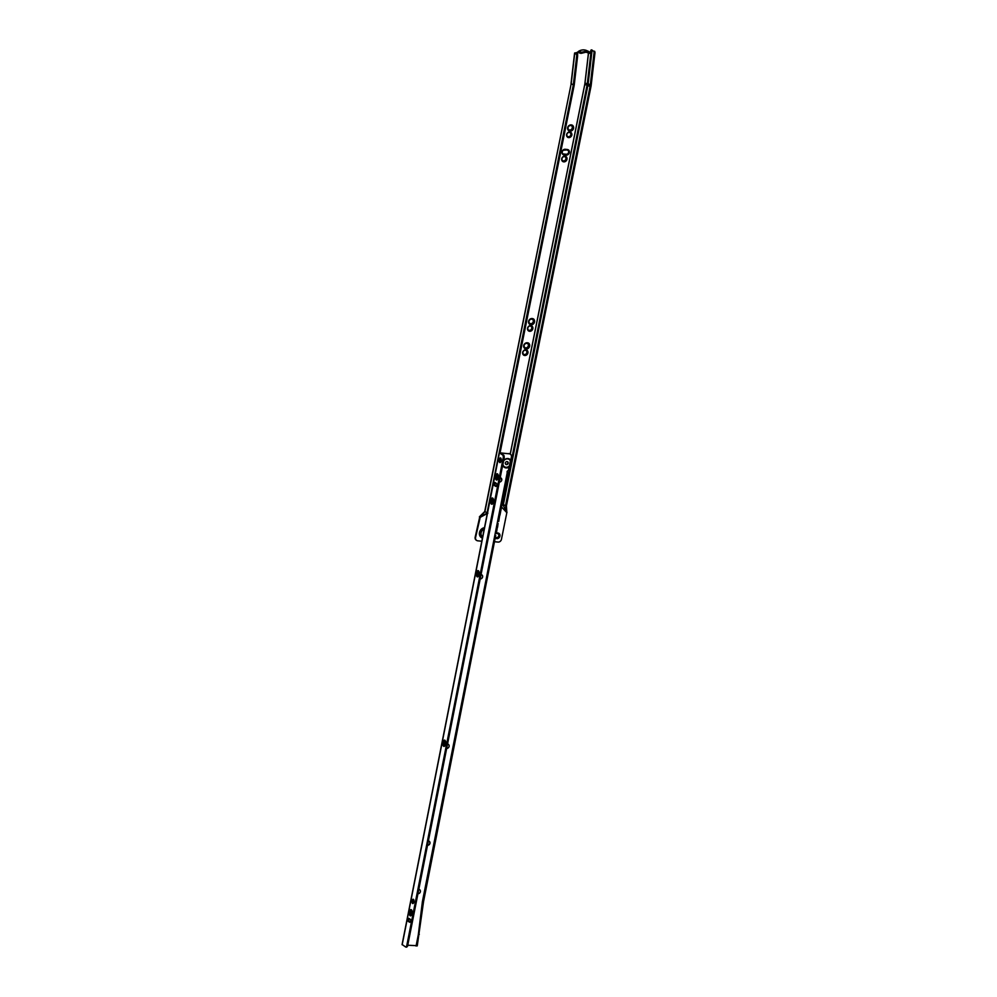 <?xml version="1.0" encoding="UTF-8"?>
<svg xmlns="http://www.w3.org/2000/svg" width="997" height="997" viewBox="0 0 997 997"><rect width="100%" height="100%" fill="white"/><g stroke="black" fill="none" stroke-linecap="round" stroke-linejoin="round"><path stroke-width="1.5" d="M568.003 128.551A2.505 2.181 122.7 0 0 572.465 128.002A2.505 2.181 122.7 0 0 570.01 125.423M568.863 129.859A2.505 2.181 122.7 0 0 571.555 125.659M572.577 128.04A2.555 2.243 122.7 0 0 568.016 127.591A2.555 2.243 122.7 0 0 572.577 128.04M568.876 129.946A2.555 2.243 122.7 0 0 571.642 125.647M572.777 128.102A2.717 2.38 122.7 0 0 567.941 127.616A2.717 2.38 122.7 0 0 572.777 128.102M568.863 130.121A2.717 2.38 122.7 0 0 571.792 125.547M572.988 128.152A2.879 2.517 122.7 0 0 567.866 127.641A2.879 2.517 122.7 0 0 572.988 128.152M568.838 130.295A2.879 2.517 122.7 0 0 571.942 125.46M573.188 128.214A3.028 2.655 122.7 0 0 567.779 127.666A3.028 2.655 122.7 0 0 573.188 128.214M568.813 130.47A3.028 2.655 122.7 0 0 572.091 125.373M573.4 128.264A3.19 2.792 122.7 0 0 567.704 127.691A3.19 2.792 122.7 0 0 573.4 128.264M568.801 130.644A3.19 2.792 122.7 0 0 572.241 125.273M573.587 128.314A3.34 2.929 122.7 0 0 567.617 127.716A3.34 2.929 122.7 0 0 573.587 128.314M568.776 130.806A3.34 2.929 122.7 0 0 572.378 125.186M571.854 135.081A2.954 2.58 122.7 0 0 566.595 134.558A2.954 2.58 122.7 0 0 571.854 135.081M567.567 137.262A2.954 2.58 122.7 0 0 570.758 132.289M566.57 135.642A2.829 2.48 122.7 0 0 571.63 134.994A2.829 2.48 122.7 0 0 568.876 132.065M567.542 137.1A2.829 2.48 122.7 0 0 570.608 132.339M566.819 133.872A2.717 2.38 122.7 0 0 567.58 136.988A2.717 2.38 122.7 0 0 570.521 132.414A2.717 2.38 122.7 0 0 567.355 133.025M567.555 136.975A2.717 2.38 122.7 0 0 570.496 132.402M567.605 136.863A2.592 2.268 122.7 0 0 570.409 132.489A2.592 2.268 122.7 0 0 567.605 136.863A2.592 2.268 122.7 0 0 570.384 132.476M571.169 134.869A2.48 2.168 122.7 0 0 566.745 134.421A2.48 2.168 122.7 0 0 571.169 134.869M570.857 134.782A2.243 1.957 122.7 0 0 566.857 134.383A2.243 1.957 122.7 0 0 570.857 134.782M567.617 136.452A2.243 1.957 122.7 0 0 570.047 132.676M567.941 153.825A2.48 2.168 -57.3 0 1 566.047 154.547L567.991 153.862A2.48 2.168 -57.3 0 1 566.084 154.572L563.978 154.361A2.48 2.168 -57.3 0 1 562.146 152.391M567.904 150.235A2.243 1.957 -57.3 0 1 566.196 154.236L563.529 153.974A2.243 1.957 -57.3 0 1 562.831 153.75M562.557 150.859A2.243 1.957 -57.3 0 1 564.95 149.6L567.056 149.812A2.48 2.168 -57.3 0 1 567.991 153.862M564.003 154.51A2.592 2.268 -57.3 0 1 565.012 149.513L567.119 149.724A2.592 2.268 -57.3 0 1 566.109 154.722L563.966 154.473A2.592 2.268 -57.3 0 1 563.081 154.186M564.028 154.647A2.717 2.38 -57.3 0 1 565.087 149.438L567.193 149.637A2.717 2.38 -57.3 0 1 566.146 154.859L563.99 154.622A2.717 2.38 -57.3 0 1 563.068 154.311M564.065 154.797A2.829 2.48 -57.3 0 1 565.162 149.351L567.268 149.562A2.829 2.48 -57.3 0 1 566.171 155.009L564.015 154.759A2.829 2.48 -57.3 0 1 563.056 154.448M562.034 151.843A2.954 2.58 122.7 0 0 564.09 154.946L566.196 155.158A2.954 2.58 122.7 0 0 567.343 149.488L565.237 149.276A2.954 2.58 122.7 0 0 562.034 151.843M563.043 154.572A2.954 2.58 122.7 0 0 564.04 154.909L566.146 155.121A2.954 2.58 122.7 0 0 568.34 149.812M566.981 159.283A2.954 2.58 122.7 0 0 561.71 158.76A2.954 2.58 122.7 0 0 566.981 159.283M562.694 161.464A2.954 2.58 122.7 0 0 565.872 156.504M561.697 159.844A2.829 2.48 122.7 0 0 566.745 159.196A2.829 2.48 122.7 0 0 563.99 156.267M562.669 161.315A2.829 2.48 122.7 0 0 565.723 156.541M561.934 158.074A2.717 2.38 122.7 0 0 562.707 161.19A2.717 2.38 122.7 0 0 565.635 156.629A2.717 2.38 122.7 0 0 562.482 157.227M562.682 161.178A2.717 2.38 122.7 0 0 565.611 156.604M562.694 161.053A2.592 2.268 122.7 0 0 565.523 156.691A2.592 2.268 122.7 0 0 562.719 161.065A2.592 2.268 122.7 0 0 565.498 156.679M566.284 159.071A2.48 2.168 122.7 0 0 561.859 158.623A2.48 2.168 122.7 0 0 566.284 159.071M565.984 158.984A2.243 1.957 122.7 0 0 561.972 158.585A2.243 1.957 122.7 0 0 565.984 158.984M562.744 160.654A2.243 1.957 122.7 0 0 565.162 156.878M528.958 322.193A2.505 2.181 122.7 0 0 533.42 321.632A2.505 2.181 122.7 0 0 530.965 319.052M529.818 323.502A2.505 2.181 122.7 0 0 532.51 319.289M533.532 321.682A2.555 2.243 122.7 0 0 528.971 321.221A2.555 2.243 122.7 0 0 533.532 321.682M529.843 323.589A2.555 2.243 122.7 0 0 532.597 319.277M533.731 321.732A2.717 2.38 122.7 0 0 528.896 321.258A2.717 2.38 122.7 0 0 533.731 321.732M529.818 323.763A2.717 2.38 122.7 0 0 532.747 319.19M533.943 321.794A2.879 2.517 122.7 0 0 528.821 321.283A2.879 2.517 122.7 0 0 533.943 321.794M529.793 323.938A2.879 2.517 122.7 0 0 532.897 319.102M534.143 321.844A3.028 2.655 122.7 0 0 528.734 321.308A3.028 2.655 122.7 0 0 534.143 321.844M529.781 324.112A3.028 2.655 122.7 0 0 533.046 319.003M534.355 321.906A3.19 2.792 122.7 0 0 528.659 321.333A3.19 2.792 122.7 0 0 534.355 321.906M529.756 324.274A3.19 2.792 122.7 0 0 533.196 318.915M534.542 321.944A3.34 2.929 122.7 0 0 528.572 321.346A3.34 2.929 122.7 0 0 534.542 321.944M529.731 324.449A3.34 2.929 122.7 0 0 533.333 318.816M532.822 328.723A2.954 2.58 122.7 0 0 527.55 328.187A2.954 2.58 122.7 0 0 532.822 328.723M528.522 330.904A2.954 2.58 122.7 0 0 531.713 325.932M527.525 329.284A2.829 2.48 122.7 0 0 532.585 328.624A2.829 2.48 122.7 0 0 529.831 325.695M528.497 330.742A2.829 2.48 122.7 0 0 531.563 325.969M527.774 327.502A2.717 2.38 122.7 0 0 528.535 330.63A2.717 2.38 122.7 0 0 531.476 326.056A2.717 2.38 122.7 0 0 528.31 326.655M528.535 330.63A2.717 2.38 122.7 0 0 531.451 326.044M528.56 330.493A2.592 2.268 122.7 0 0 531.364 326.131A2.592 2.268 122.7 0 0 528.56 330.493A2.592 2.268 122.7 0 0 531.339 326.106M532.124 328.499A2.48 2.168 122.7 0 0 527.7 328.063A2.48 2.168 122.7 0 0 532.124 328.499M531.812 328.424A2.243 1.957 122.7 0 0 527.812 328.025A2.243 1.957 122.7 0 0 531.812 328.424M528.584 330.094A2.243 1.957 122.7 0 0 531.002 326.318M524.073 346.395A2.505 2.181 122.7 0 0 528.535 345.834A2.505 2.181 122.7 0 0 526.08 343.267M524.933 347.704A2.505 2.181 122.7 0 0 527.625 343.504M528.647 345.884A2.555 2.243 122.7 0 0 524.086 345.436A2.555 2.243 122.7 0 0 528.647 345.884M524.958 347.791A2.555 2.243 122.7 0 0 527.725 343.479M528.859 345.947A2.717 2.38 122.7 0 0 524.011 345.461A2.717 2.38 122.7 0 0 528.859 345.947M524.933 347.965A2.717 2.38 122.7 0 0 527.874 343.392M529.058 345.996A2.879 2.517 122.7 0 0 523.936 345.485A2.879 2.517 122.7 0 0 529.058 345.996M524.921 348.14A2.879 2.517 122.7 0 0 528.011 343.304M529.27 346.046A3.028 2.655 122.7 0 0 523.861 345.51A3.028 2.655 122.7 0 0 529.27 346.046M524.896 348.314A3.028 2.655 122.7 0 0 528.161 343.205M529.469 346.109A3.19 2.792 122.7 0 0 523.786 345.535A3.19 2.792 122.7 0 0 529.469 346.109M524.871 348.489A3.19 2.792 122.7 0 0 528.31 343.118M529.656 346.146A3.34 2.929 122.7 0 0 523.687 345.56A3.34 2.929 122.7 0 0 529.656 346.146M524.846 348.651A3.34 2.929 122.7 0 0 528.46 343.018M527.936 352.926A2.954 2.58 122.7 0 0 522.665 352.402A2.954 2.58 122.7 0 0 527.936 352.926M523.649 355.106A2.954 2.58 122.7 0 0 526.827 350.134M522.652 353.486A2.829 2.48 122.7 0 0 527.7 352.826A2.829 2.48 122.7 0 0 524.945 349.91M523.624 354.944A2.829 2.48 122.7 0 0 526.678 350.184M522.889 351.717A2.717 2.38 122.7 0 0 523.662 354.832A2.717 2.38 122.7 0 0 526.59 350.259A2.717 2.38 122.7 0 0 523.437 350.869M523.637 354.82A2.717 2.38 122.7 0 0 526.566 350.246M523.674 354.708A2.592 2.268 122.7 0 0 526.478 350.333A2.592 2.268 122.7 0 0 523.674 354.708A2.592 2.268 122.7 0 0 526.453 350.321M527.239 352.701A2.48 2.168 122.7 0 0 522.814 352.265A2.48 2.168 122.7 0 0 527.239 352.701M526.939 352.626A2.243 1.957 122.7 0 0 522.927 352.228A2.243 1.957 122.7 0 0 526.939 352.626M523.699 354.296A2.243 1.957 122.7 0 0 526.117 350.52M579.282 51.034L581.313 52.33L586.261 51.183L589.638 52.343L587.607 51.046A9.683 8.462 122.7 0 0 584.367 49.962A9.683 8.462 122.7 0 0 579.282 51.034L578.933 51.919L579.157 50.984M590.511 52.33L590.025 53.352A33.449 7.901 -173.3 0 0 589.264 53.327L586.062 52.156L581.425 53.302A33.449 7.901 -173.3 0 0 580.753 53.34L579.506 52.903M483.545 532.485A1.57 1.371 122.7 0 0 483.308 533.669M482.423 538.106A5.508 4.823 -57.3 0 1 479.47 532.523A5.508 4.823 -57.3 0 1 484.48 527.712M498.911 533.345A2.954 2.58 122.7 0 1 496.73 538.654L496.755 538.667A2.954 2.58 122.7 0 0 497.889 532.996L496.456 532.847M501.778 479.283A3.153 2.754 122.7 0 0 500.108 478.236M579.132 52.18L578.584 51.757A2.168 1.894 -57.3 0 1 577.836 52.529L576.403 52.691L577.425 52.268A2.168 1.894 122.7 0 0 577.849 51.919L578.983 51.034L579.519 52.43M480.18 517.443L475.569 537.52A3.153 2.754 122.7 0 0 477.762 540.823L481.813 541.221M494.699 541.745L498.039 542.069A3.153 2.754 122.7 0 0 501.454 539.327L506.825 512.695L501.566 506.987L506.825 512.695M479.545 517.804L475.145 537.246A3.153 2.754 122.7 0 0 476.466 540.299M501.765 479.993A3.153 2.754 122.7 0 0 500.855 478.473M495.546 537.47L496.506 537.57A2.081 1.82 122.7 0 0 498.051 533.819A2.081 1.82 -57.3 0 1 496.556 537.595L495.534 537.495M581.313 52.33A33.449 7.901 6.7 0 0 580.877 52.343L578.983 51.034L578.584 51.757M579.083 51.009C582.061 49.489 584.903 49.501 587.607 51.046L587.744 51.931L587.918 51.046L590.137 52.367A33.449 7.901 6.7 0 0 589.638 52.343M576.403 52.691L574.596 53.028L576.216 54.187L577.138 54.187L575.605 53.153L576.839 52.966M590.959 50.785L590.797 50.523A0.785 0.748 -32.3 0 1 591.047 50.049L591.869 50.149L591.209 50.311A0.785 0.748 147.7 0 0 590.959 50.785L590.785 52.305A0.785 0.748 -32.3 0 1 590.536 52.791M590.797 50.523L590.623 52.043M588.529 52.891L584.977 83.299A15.827 13.846 -57.3 0 1 584.753 84.67L584.703 84.658A15.765 13.784 -57.3 0 0 584.915 83.299L588.168 83.661L590.286 85.019A18.731 16.388 -57.3 0 1 590.025 86.652L505.529 505.691L506.439 505.778L506.825 512.67M500.095 452.713L574.222 85.069A1.022 0.897 -57.3 0 0 574.235 84.982L577.612 56.119L576.677 56.106A1.57 0.661 -89.9 0 0 576.216 54.187M484.941 511.424L486.985 513.106L573.312 84.982L576.677 56.106M573.312 84.982L571.206 83.623L484.878 511.748L479.881 516.658L487.359 513.143M506.439 505.778L590.934 86.739A19.753 17.273 -57.3 0 0 591.209 85.019L594.935 53.115L594.013 53.115A1.57 0.661 -89.9 0 0 593.539 51.183L591.682 49.85M590.286 85.019L594.013 53.115M506.962 512.52L505.529 505.691L502.152 504.021M479.395 516.845L484.716 511.548L571.206 83.623L574.746 53.24M487.894 513.193L479.682 517.63M577.138 54.187A1.57 0.661 90.1 0 1 577.612 56.119M591.869 50.149L593.539 51.183M594.474 51.183A1.57 0.661 90.1 0 1 594.935 53.115M580.753 53.34L580.877 52.343M590.025 53.352L590.137 52.367M498.587 533.557A2.592 2.268 -57.3 0 1 496.656 538.218L495.422 538.093M496.381 533.221L497.64 533.345A2.48 2.168 -57.3 0 1 496.68 538.106L495.447 537.981M498.699 533.482A2.717 2.38 -57.3 0 1 496.68 538.368L496.73 538.392A2.717 2.38 -57.3 0 0 497.79 533.183L496.419 533.046M496.394 533.133L497.715 533.258A2.592 2.268 -57.3 0 1 496.705 538.255L495.409 538.118M498.812 533.42A2.829 2.48 -57.3 0 1 496.705 538.505L495.359 538.38L496.755 538.542A2.829 2.48 -57.3 0 0 497.852 533.096L496.431 532.959M498.475 533.619A2.48 2.168 -57.3 0 1 496.631 538.081L495.447 537.956M496.332 533.482L497.353 533.582A2.081 1.82 -57.3 0 1 498.076 533.831M568.589 150.871L566.981 149.799M567.879 150.086A2.48 2.168 -57.3 0 1 568.539 150.834L567.156 149.974M566.084 154.572L563.941 154.336A2.48 2.168 -57.3 0 1 563.106 154.049M563.529 153.974L565.997 154.248M567.991 150.024A2.592 2.268 -57.3 0 1 566.072 154.685L563.966 154.473M568.103 149.949A2.717 2.38 -57.3 0 1 566.097 154.834L563.99 154.622M568.215 149.886A2.829 2.48 -57.3 0 1 566.122 154.971L564.015 154.759M562.993 150.285L566.857 149.936M420.385 891.704A2.243 1.957 -57.3 0 1 417.98 893.673A2.243 1.957 -57.3 0 0 419.6 889.636A2.243 1.957 -57.3 0 1 420.385 891.704M428.411 840.945A2.243 1.957 -57.3 0 1 427.563 845.244M429.171 841.206A2.243 1.957 -57.3 0 1 427.551 845.257M449.099 746.417A2.243 1.957 -57.3 0 1 446.706 748.386A2.243 1.957 -57.3 0 0 448.326 744.348A2.243 1.957 -57.3 0 1 449.099 746.417M482.61 576.927A2.243 1.957 -57.3 0 1 480.205 578.896A2.243 1.957 -57.3 0 0 481.825 574.858A2.243 1.957 -57.3 0 1 482.61 576.927M501.753 480.068A2.243 1.957 -57.3 0 1 499.36 482.037A2.243 1.957 -57.3 0 0 500.98 477.999A2.243 1.957 -57.3 0 1 501.753 480.068M411.935 910.622A2.243 0.997 -84.6 0 0 411.836 910.597A2.243 0.997 -84.6 0 0 410.664 912.492A2.243 0.997 -84.6 0 0 411.2 914.997A2.243 0.997 -84.6 0 0 411.412 915.072A2.243 0.997 -84.6 0 0 411.512 915.072M411.861 910.597A2.243 0.997 -84.6 0 0 410.702 912.517A2.243 0.997 -84.6 0 0 411.238 914.997A2.243 0.997 -84.6 0 0 411.437 915.072M411.437 910.136A2.679 1.184 -84.6 0 0 410.091 912.442A2.679 1.184 -84.6 0 0 410.727 915.371A2.679 1.184 -84.6 0 0 410.938 915.458M411.823 910.386A2.679 1.184 -84.6 0 0 411.649 910.211A2.679 1.184 -84.6 0 0 411.387 910.124A2.679 1.184 -84.6 0 0 409.991 912.38A2.679 1.184 -84.6 0 0 410.627 915.358A2.679 1.184 -84.6 0 0 410.876 915.445A2.679 1.184 -84.6 0 0 411.362 915.283M411.798 910.311A2.792 1.234 -84.6 0 0 411.562 910.087A2.792 1.234 -84.6 0 0 411.3 909.999A2.792 1.234 -84.6 0 0 409.842 912.355A2.792 1.234 -84.6 0 0 410.502 915.458A2.792 1.234 -84.6 0 0 410.764 915.558A2.792 1.234 -84.6 0 0 411.312 915.346M411.35 909.999A2.792 1.234 -84.6 0 0 409.929 912.417A2.792 1.234 -84.6 0 0 410.602 915.47A2.792 1.234 -84.6 0 0 410.814 915.558M411.761 910.249A2.916 1.284 -84.6 0 0 411.474 909.962A2.916 1.284 -84.6 0 0 411.2 909.862A2.916 1.284 -84.6 0 0 409.68 912.317A2.916 1.284 -84.6 0 0 410.365 915.57A2.916 1.284 -84.6 0 0 410.652 915.67A2.916 1.284 -84.6 0 0 411.275 915.396M411.25 909.875A2.916 1.284 -84.6 0 0 409.779 912.392A2.916 1.284 -84.6 0 0 410.477 915.582A2.916 1.284 -84.6 0 0 410.702 915.67M411.985 910.784A3.028 1.333 -84.6 0 0 411.4 909.85A3.028 1.333 -84.6 0 0 411.1 909.738A3.028 1.333 -84.6 0 0 409.53 912.292A3.028 1.333 -84.6 0 0 410.241 915.67A3.028 1.333 -84.6 0 0 410.527 915.769A3.028 1.333 -84.6 0 0 411.587 914.922M411.163 909.75A3.028 1.333 -84.6 0 0 409.617 912.367A3.028 1.333 -84.6 0 0 410.353 915.682A3.028 1.333 -84.6 0 0 410.59 915.782M411.35 909.725A3.153 1.396 -84.6 0 0 411.051 909.613A3.153 1.396 -84.6 0 0 409.406 912.267A3.153 1.396 -84.6 0 0 410.153 915.782A3.153 1.396 -84.6 0 0 410.452 915.882A3.153 1.396 -84.6 0 0 412.097 913.227A3.153 1.396 -84.6 0 0 411.35 909.725M411.088 909.625A3.153 1.396 -84.6 0 0 409.468 912.317A3.153 1.396 -84.6 0 0 410.216 915.782A3.153 1.396 -84.6 0 0 410.49 915.882M445.435 741.12A2.243 0.997 -84.6 0 0 445.347 741.107A2.243 0.997 -84.6 0 0 444.176 742.989A2.243 0.997 -84.6 0 0 444.712 745.494A2.243 0.997 -84.6 0 0 444.936 745.569A2.243 0.997 -84.6 0 0 445.011 745.569M445.36 741.107A2.243 0.997 -84.6 0 0 444.213 743.014A2.243 0.997 -84.6 0 0 444.737 745.494A2.243 0.997 -84.6 0 0 444.924 745.569M444.949 740.634A2.679 1.184 -84.6 0 0 443.603 742.952A2.679 1.184 -84.6 0 0 444.238 745.868A2.679 1.184 -84.6 0 0 444.438 745.955A2.679 1.184 -84.6 0 0 444.874 745.781M445.335 740.883A2.679 1.184 -84.6 0 0 445.148 740.721A2.679 1.184 -84.6 0 0 444.899 740.621A2.679 1.184 -84.6 0 0 443.503 742.877A2.679 1.184 -84.6 0 0 444.139 745.868A2.679 1.184 -84.6 0 0 444.388 745.955M445.298 740.821A2.792 1.234 -84.6 0 0 445.073 740.597A2.792 1.234 -84.6 0 0 444.799 740.497A2.792 1.234 -84.6 0 0 443.341 742.852A2.792 1.234 -84.6 0 0 444.001 745.968A2.792 1.234 -84.6 0 0 444.276 746.068A2.792 1.234 -84.6 0 0 444.824 745.843M444.849 740.509A2.792 1.234 -84.6 0 0 443.441 742.927A2.792 1.234 -84.6 0 0 444.114 745.98A2.792 1.234 -84.6 0 0 444.326 746.068M445.273 740.759A2.916 1.284 -84.6 0 0 444.986 740.472A2.916 1.284 -84.6 0 0 444.712 740.372A2.916 1.284 -84.6 0 0 443.191 742.827A2.916 1.284 -84.6 0 0 443.877 746.068A2.916 1.284 -84.6 0 0 444.151 746.167A2.916 1.284 -84.6 0 0 444.774 745.893M444.762 740.372A2.916 1.284 -84.6 0 0 443.291 742.89A2.916 1.284 -84.6 0 0 443.989 746.08A2.916 1.284 -84.6 0 0 444.213 746.167M445.497 741.282A3.028 1.333 -84.6 0 0 444.899 740.347A3.028 1.333 -84.6 0 0 444.612 740.248A3.028 1.333 -84.6 0 0 443.029 742.802A3.028 1.333 -84.6 0 0 443.752 746.167A3.028 1.333 -84.6 0 0 444.039 746.279A3.028 1.333 -84.6 0 0 445.098 745.42M444.662 740.248A3.028 1.333 -84.6 0 0 443.129 742.865A3.028 1.333 -84.6 0 0 443.852 746.18A3.028 1.333 -84.6 0 0 444.089 746.279M444.849 740.223A3.153 1.396 -84.6 0 0 444.55 740.123A3.153 1.396 -84.6 0 0 442.917 742.777A3.153 1.396 -84.6 0 0 443.653 746.279A3.153 1.396 -84.6 0 0 443.952 746.392A3.153 1.396 -84.6 0 0 445.597 743.737A3.153 1.396 -84.6 0 0 444.849 740.223M444.587 740.123A3.153 1.396 -84.6 0 0 442.98 742.815A3.153 1.396 -84.6 0 0 443.727 746.292A3.153 1.396 -84.6 0 0 443.989 746.392M478.946 571.63A2.243 0.997 -84.6 0 0 478.859 571.605A2.243 0.997 -84.6 0 0 477.688 573.499A2.243 0.997 -84.6 0 0 478.211 575.992A2.243 0.997 -84.6 0 0 478.423 576.067A2.243 0.997 -84.6 0 0 478.523 576.067M478.872 571.605A2.243 0.997 -84.6 0 0 477.713 573.524A2.243 0.997 -84.6 0 0 478.248 576.004A2.243 0.997 -84.6 0 0 478.448 576.079M478.46 571.131A2.679 1.184 -84.6 0 0 477.102 573.449A2.679 1.184 -84.6 0 0 477.75 576.378A2.679 1.184 -84.6 0 0 477.949 576.453M478.847 571.381A2.679 1.184 -84.6 0 0 478.66 571.219A2.679 1.184 -84.6 0 0 478.398 571.131A2.679 1.184 -84.6 0 0 477.002 573.387A2.679 1.184 -84.6 0 0 477.638 576.366A2.679 1.184 -84.6 0 0 477.899 576.453A2.679 1.184 -84.6 0 0 478.373 576.291M478.809 571.318A2.792 1.234 -84.6 0 0 478.572 571.094A2.792 1.234 -84.6 0 0 478.311 571.007A2.792 1.234 -84.6 0 0 476.853 573.35A2.792 1.234 -84.6 0 0 477.513 576.465A2.792 1.234 -84.6 0 0 477.775 576.565A2.792 1.234 -84.6 0 0 478.336 576.341M478.361 571.007A2.792 1.234 -84.6 0 0 476.952 573.425A2.792 1.234 -84.6 0 0 477.613 576.478A2.792 1.234 -84.6 0 0 477.837 576.565M478.772 571.256A2.916 1.284 -84.6 0 0 478.485 570.969A2.916 1.284 -84.6 0 0 478.211 570.87A2.916 1.284 -84.6 0 0 476.691 573.325A2.916 1.284 -84.6 0 0 477.389 576.578A2.916 1.284 -84.6 0 0 477.663 576.677A2.916 1.284 -84.6 0 0 478.286 576.403M478.261 570.882A2.916 1.284 -84.6 0 0 476.79 573.4A2.916 1.284 -84.6 0 0 477.488 576.578A2.916 1.284 -84.6 0 0 477.713 576.677M478.996 571.78A3.028 1.333 -84.6 0 0 478.41 570.845A3.028 1.333 -84.6 0 0 478.124 570.745A3.028 1.333 -84.6 0 0 476.541 573.3A3.028 1.333 -84.6 0 0 477.251 576.677A3.028 1.333 -84.6 0 0 477.551 576.777A3.028 1.333 -84.6 0 0 478.61 575.93M478.174 570.758A3.028 1.333 -84.6 0 0 476.641 573.375A3.028 1.333 -84.6 0 0 477.364 576.69A3.028 1.333 -84.6 0 0 477.6 576.777M478.361 570.733A3.153 1.396 -84.6 0 0 478.062 570.62A3.153 1.396 -84.6 0 0 476.416 573.275A3.153 1.396 -84.6 0 0 477.164 576.777A3.153 1.396 -84.6 0 0 477.463 576.889A3.153 1.396 -84.6 0 0 479.108 574.235A3.153 1.396 -84.6 0 0 478.361 570.733M478.099 570.62A3.153 1.396 -84.6 0 0 476.479 573.325A3.153 1.396 -84.6 0 0 477.239 576.789A3.153 1.396 -84.6 0 0 477.501 576.889M493.303 498.986A2.243 0.997 -84.6 0 0 493.216 498.961A2.243 0.997 -84.6 0 0 492.044 500.855A2.243 0.997 -84.6 0 0 492.58 503.36A2.243 0.997 -84.6 0 0 492.805 503.435M493.228 498.961A2.243 0.997 -84.6 0 0 492.082 500.88A2.243 0.997 -84.6 0 0 492.605 503.36A2.243 0.997 -84.6 0 0 492.792 503.435A2.243 0.997 -84.6 0 0 492.879 503.435M492.817 498.5A2.679 1.184 -84.6 0 0 491.459 500.806A2.679 1.184 -84.6 0 0 492.107 503.734A2.679 1.184 -84.6 0 0 492.306 503.821M493.203 498.749A2.679 1.184 -84.6 0 0 493.017 498.575A2.679 1.184 -84.6 0 0 492.767 498.488A2.679 1.184 -84.6 0 0 491.371 500.743A2.679 1.184 -84.6 0 0 491.995 503.722A2.679 1.184 -84.6 0 0 492.256 503.809A2.679 1.184 -84.6 0 0 492.73 503.647M493.166 498.674A2.792 1.234 -84.6 0 0 492.929 498.45A2.792 1.234 -84.6 0 0 492.668 498.363A2.792 1.234 -84.6 0 0 491.209 500.718A2.792 1.234 -84.6 0 0 491.87 503.821A2.792 1.234 -84.6 0 0 492.144 503.921A2.792 1.234 -84.6 0 0 492.692 503.709M492.717 498.363A2.792 1.234 -84.6 0 0 491.309 500.781A2.792 1.234 -84.6 0 0 491.982 503.834A2.792 1.234 -84.6 0 0 492.194 503.921M493.129 498.612A2.916 1.284 -84.6 0 0 492.854 498.326A2.916 1.284 -84.6 0 0 492.568 498.226A2.916 1.284 -84.6 0 0 491.06 500.681A2.916 1.284 -84.6 0 0 491.745 503.934A2.916 1.284 -84.6 0 0 492.02 504.033A2.916 1.284 -84.6 0 0 492.643 503.759M492.63 498.238A2.916 1.284 -84.6 0 0 491.147 500.756A2.916 1.284 -84.6 0 0 491.845 503.946A2.916 1.284 -84.6 0 0 492.069 504.033M493.365 499.148A3.028 1.333 -84.6 0 0 492.767 498.213A3.028 1.333 -84.6 0 0 492.481 498.101A3.028 1.333 -84.6 0 0 490.898 500.656A3.028 1.333 -84.6 0 0 491.621 504.033A3.028 1.333 -84.6 0 0 491.907 504.133A3.028 1.333 -84.6 0 0 492.967 503.286M492.53 498.114A3.028 1.333 -84.6 0 0 490.998 500.731A3.028 1.333 -84.6 0 0 491.72 504.046A3.028 1.333 -84.6 0 0 491.957 504.146M492.717 498.089A3.153 1.396 -84.6 0 0 492.418 497.977A3.153 1.396 -84.6 0 0 490.773 500.631A3.153 1.396 -84.6 0 0 491.521 504.146A3.153 1.396 -84.6 0 0 491.82 504.245A3.153 1.396 -84.6 0 0 493.465 501.591A3.153 1.396 -84.6 0 0 492.717 498.089M492.456 497.989A3.153 1.396 -84.6 0 0 490.848 500.681A3.153 1.396 -84.6 0 0 491.596 504.146A3.153 1.396 -84.6 0 0 491.857 504.245M498.089 474.771A2.243 0.997 -84.6 0 0 498.002 474.746A2.243 0.997 -84.6 0 0 496.83 476.641A2.243 0.997 -84.6 0 0 497.366 479.146A2.243 0.997 -84.6 0 0 497.59 479.221A2.243 0.997 -84.6 0 0 497.665 479.221M498.014 474.759A2.243 0.997 -84.6 0 0 496.867 476.666A2.243 0.997 -84.6 0 0 497.391 479.146A2.243 0.997 -84.6 0 0 497.578 479.221M497.603 474.285A2.679 1.184 -84.6 0 0 496.244 476.603A2.679 1.184 -84.6 0 0 496.892 479.52A2.679 1.184 -84.6 0 0 497.092 479.607A2.679 1.184 -84.6 0 0 497.528 479.432M497.989 474.535A2.679 1.184 -84.6 0 0 497.802 474.36A2.679 1.184 -84.6 0 0 497.553 474.273A2.679 1.184 -84.6 0 0 496.157 476.529A2.679 1.184 -84.6 0 0 496.793 479.507A2.679 1.184 -84.6 0 0 497.042 479.607M497.952 474.46A2.792 1.234 -84.6 0 0 497.715 474.236A2.792 1.234 -84.6 0 0 497.453 474.148A2.792 1.234 -84.6 0 0 495.995 476.504A2.792 1.234 -84.6 0 0 496.656 479.619A2.792 1.234 -84.6 0 0 496.93 479.707A2.792 1.234 -84.6 0 0 497.478 479.495M497.503 474.148A2.792 1.234 -84.6 0 0 496.095 476.566A2.792 1.234 -84.6 0 0 496.768 479.619A2.792 1.234 -84.6 0 0 496.98 479.707M497.927 474.398A2.916 1.284 -84.6 0 0 497.64 474.123A2.916 1.284 -84.6 0 0 497.366 474.024A2.916 1.284 -84.6 0 0 495.845 476.466A2.916 1.284 -84.6 0 0 496.531 479.719A2.916 1.284 -84.6 0 0 496.805 479.819A2.916 1.284 -84.6 0 0 497.428 479.545M497.416 474.024A2.916 1.284 -84.6 0 0 495.933 476.541A2.916 1.284 -84.6 0 0 496.631 479.731A2.916 1.284 -84.6 0 0 496.867 479.819M498.151 474.933A3.028 1.333 -84.6 0 0 497.553 473.999A3.028 1.333 -84.6 0 0 497.266 473.887A3.028 1.333 -84.6 0 0 495.683 476.441A3.028 1.333 -84.6 0 0 496.406 479.819A3.028 1.333 -84.6 0 0 496.693 479.918A3.028 1.333 -84.6 0 0 497.752 479.071M497.316 473.899A3.028 1.333 -84.6 0 0 495.783 476.516A3.028 1.333 -84.6 0 0 496.506 479.831A3.028 1.333 -84.6 0 0 496.743 479.931M497.503 473.874A3.153 1.396 -84.6 0 0 497.204 473.762A3.153 1.396 -84.6 0 0 495.571 476.416A3.153 1.396 -84.6 0 0 496.307 479.931A3.153 1.396 -84.6 0 0 496.606 480.031A3.153 1.396 -84.6 0 0 498.251 477.376A3.153 1.396 -84.6 0 0 497.503 473.874M497.241 473.774A3.153 1.396 -84.6 0 0 495.634 476.466A3.153 1.396 -84.6 0 0 496.381 479.931A3.153 1.396 -84.6 0 0 496.643 480.043M508.183 463.219A1.57 1.371 -57.3 0 1 505.367 462.957A1.57 1.371 -57.3 0 1 508.183 463.219M507.398 461.648A1.57 1.371 -57.3 0 1 505.728 464.253M413.269 903.332A2.168 0.96 95.4 0 1 412.957 901.4A2.168 0.96 95.4 0 1 413.63 899.556M412.584 903.481A2.168 0.96 95.4 0 1 412.073 901.064A2.168 0.96 95.4 0 1 413.194 899.244A2.168 0.96 95.4 0 1 413.406 899.319A2.168 0.96 95.4 0 1 413.917 901.737A2.168 0.96 95.4 0 1 412.783 903.556A2.168 0.96 95.4 0 1 412.584 903.481M500.457 462.409A2.355 1.047 95.4 0 1 500.07 460.24A2.355 1.047 95.4 0 1 500.855 458.184M499.746 462.521A2.355 1.047 95.4 0 1 499.198 459.891A2.355 1.047 95.4 0 1 500.419 457.897A2.355 1.047 95.4 0 1 500.644 457.984A2.355 1.047 95.4 0 1 501.204 460.614A2.355 1.047 95.4 0 1 499.971 462.608A2.355 1.047 95.4 0 1 499.746 462.521M496.294 486.237L495.384 485.651A1.57 0.698 95.4 0 1 494.973 484.343A1.57 0.698 95.4 0 1 495.447 482.785M410.141 922.088L409.231 921.502A1.57 0.698 95.4 0 1 408.82 920.194A1.57 0.698 95.4 0 1 409.281 918.636M402.165 944.558L405.742 947.063L406.689 946.028L503.36 457.087L504.27 457.174L407.586 946.116M406.676 947.15L405.767 947.063L406.714 947.125L407.561 946.141L406.701 946.041M402.065 944.633L499.298 452.788L509.205 453.797L500.295 452.987L503.884 455.305L504.27 457.174M494.475 485.564A1.57 0.698 95.4 0 1 494.101 483.819A1.57 0.698 95.4 0 1 494.923 482.486A1.57 0.698 95.4 0 1 495.073 482.548L496.356 483.371A1.57 0.698 95.4 0 1 496.73 485.115A1.57 0.698 95.4 0 1 495.908 486.449A1.57 0.698 95.4 0 1 495.758 486.386L494.475 485.564L495.384 485.651M408.309 921.415A1.57 0.698 95.4 0 1 407.935 919.67A1.57 0.698 95.4 0 1 408.758 918.337A1.57 0.698 95.4 0 1 408.907 918.387L410.191 919.222A1.57 0.698 95.4 0 1 410.565 920.966A1.57 0.698 95.4 0 1 409.742 922.3A1.57 0.698 95.4 0 1 409.593 922.237L408.309 921.415L409.231 921.502M503.36 457.087L502.974 455.218L503.884 455.305M499.298 452.788L502.974 455.218M508.782 453.535A3.153 2.754 -57.3 0 1 510.09 454.059M418.84 889.374A2.243 1.957 -57.3 0 1 419.6 889.636M447.553 744.086A2.243 1.957 -57.3 0 1 448.326 744.348M481.065 574.584A2.243 1.957 -57.3 0 1 481.825 574.858M500.207 477.737A2.243 1.957 -57.3 0 1 500.98 477.999M509.442 465.798A4.324 3.789 -57.3 0 1 502.912 464.49L503.597 461.013A4.324 3.789 -57.3 0 1 510.389 460.963L508.37 470.684A1.184 1.034 122.7 0 0 507.236 472.541L508.333 472.74L507.311 471.98A3.153 1.396 -84.6 0 0 507.074 471.88M509.504 466.77A4.885 4.262 -57.3 0 1 502.712 465.063M503.585 460.664A4.885 4.262 -57.3 0 1 510.788 460.278L510.389 460.963M509.205 453.797A3.153 2.754 -57.3 0 1 511.411 457.1L510.788 460.278M407.785 945.243L417.058 945.679M419.301 934.326L418.304 934.762L419.301 934.326L418.304 934.762L416.073 946.041M418.304 934.762L422.379 901.762L507.236 472.541L508.059 472.89L507.186 472.615M498.101 523.4L497.553 527.276M498.712 521.443L499.809 514.739M423.376 901.4L422.379 901.762M495.708 535.501L423.551 901.624L417.245 945.904M497.416 526.84L496.319 533.545M482.486 537.819A5.184 4.536 -57.3 0 1 479.893 532.635A5.184 4.536 -57.3 0 1 484.405 528.136M484.143 529.419A4.075 3.564 122.7 0 0 482.698 536.735M577.55 54.96L577.836 52.529M584.703 84.658L510.202 454.121M584.915 83.299L588.467 52.866M579.718 53.128L579.843 52.143M579.494 52.978L579.618 51.994M577.525 54.81L577.786 52.579M510.252 454.146L584.753 84.67L587.083 85.044A18.145 15.877 -57.3 0 0 587.333 83.461L591.209 50.311M592.068 50.236L588.168 83.661A18.731 16.388 -57.3 0 1 587.918 85.293L590.025 86.652M506.875 512.533L502.588 504.083L587.083 85.044L587.918 85.293L503.423 504.332M402.177 944.77L499.41 452.925M503.323 457.025L504.233 457.112M406.651 946.053L407.561 946.141M503.011 455.28L503.921 455.367M405.804 947.038L406.714 947.125M571.044 83.424L574.596 53.028M590.486 53.24L590.598 52.255M579.469 52.941L579.581 51.944M508.333 472.74L499.946 515.175"/></g></svg>

